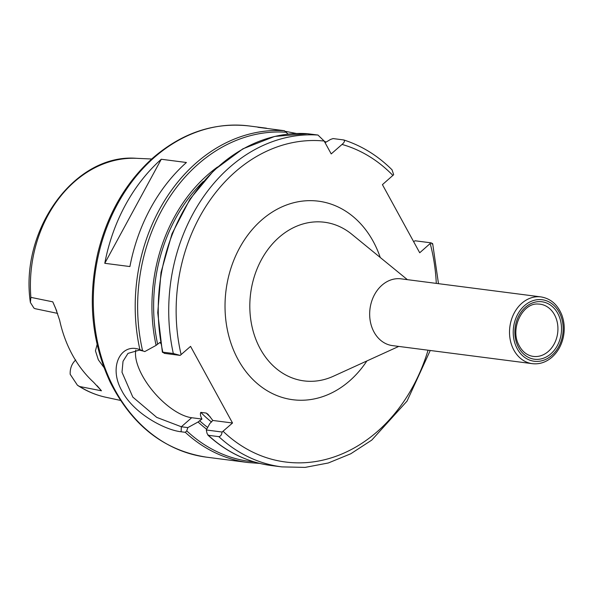 <?xml version="1.0" encoding="UTF-8"?>
<svg xmlns="http://www.w3.org/2000/svg" width="593" height="593" viewBox="0 0 593 593"><rect width="100%" height="100%" fill="white"/><g stroke="black" fill="none" stroke-linecap="round" stroke-linejoin="round"><path stroke-width="0.89" d="M532.306 363.665L392.455 345.608A33.66 26.981 -82.6 0 1 370.01 308.768A33.66 26.981 -82.6 0 1 401.083 278.843L540.935 296.9A33.66 26.981 97.4 0 0 509.861 326.832A33.66 26.981 97.4 0 0 532.306 363.665C539.46 364.465 546.027 362.301 552.001 357.186C557.746 352.027 561.527 345.319 563.35 337.061C564.921 329.323 564.403 321.932 561.793 314.876C557.568 304.52 550.615 298.531 540.935 296.9M325.075 142.698L330.575 139.414L333.096 138.577L343.577 139.926C345.126 140.674 344.607 142.179 342.035 144.433L331.213 153.913L324.156 141.03L317.967 135.048L307.389 133.692M180.161 355.4L173.312 353.51L162.838 352.16L164.328 353.354L180.161 355.4L190.568 346.371L232.523 423.002L222.116 432.03L206.282 429.984L207.068 433.49L208.351 435.292L218.832 436.648C220.544 436.448 221.641 434.906 222.116 432.03M413.61 241.61L415.115 240.788L430.963 242.834L419.718 252.766L382.426 184.645L393.67 174.72L392.032 169.806C377.86 155.714 361.812 145.782 343.888 139.992M288.102 134.114L284.44 130.719L257.903 127.287L275.893 129.615M285.707 131.409L296.522 133.507M307.485 133.692A166.974 133.848 97.4 0 0 162.838 352.16L162.704 352.464M217.535 166.981A153.179 122.788 97.4 0 0 156.1 345.371L144.744 351.59L139.904 349.655C121.328 342.317 107.844 366.518 122.017 391.084M156.1 345.371L159.984 342.42L160.629 343.362M97.119 344.518L95.451 350.819L98.349 359.847L103.931 367.43M30.88 297.367L30.391 302.504C19.465 229.965 74.888 153.202 136.598 158.324A120.72 96.77 97.4 0 0 30.88 297.367L52.77 301.837L55.438 307.886L59.641 320.235A123.07 98.66 97.4 0 0 72.428 354.925A123.07 98.66 97.4 0 0 93.605 382.27L101.47 390.802L79.707 386.532A120.72 96.77 97.4 0 0 105.739 397.236L120.52 400.423M121.988 391.091C133.766 413.551 164.891 430.036 181.117 431.778L185.305 432.319L186.743 430.866L187.833 427.605L181.347 426.767L156.745 417.39L132.825 397.102L122.002 372.241L123.033 361.278L127.999 353.384L139.392 350.129L143.736 351.175M104.783 263.307A166.974 133.848 -82.6 0 1 161.274 159.25L186.417 162.497A166.974 133.848 97.4 0 0 129.919 266.553L104.783 263.307L161.274 159.25M430.963 242.834C432.897 243.634 433.179 243.982 431.8 243.886M207.817 435.017L208.351 435.292A166.974 133.848 97.4 0 0 271.305 465.535C247.644 462.332 226.489 452.162 207.817 435.017M232.523 423.002L212.828 420.459L208.024 414.307L206.282 413.076L200.782 412.365C200.034 413.766 200.412 415.99 201.939 419.051L198.055 422.001A153.179 122.788 97.4 0 0 206.698 429.236M198.055 422.001L187.833 427.605M201.939 419.051L191.672 417.724A47.707 21.111 48.8 0 1 152.786 390.935A47.707 21.111 48.8 0 1 135.797 350.055M52.77 301.837L56.802 311.199M97.133 385.739L101.47 390.802M30.391 302.504L33.942 308.115L35.083 308.686L57.625 313.393M75.719 359.951C71.827 363.613 69.974 368.379 70.167 374.265L77.438 385.235L79.707 386.532M206.282 429.984L209.84 423.521L212.828 420.459M550.934 353.762A28.975 23.231 97.4 0 0 548.747 304.031A28.975 23.231 97.4 0 0 514.894 333.681A28.975 23.231 97.4 0 0 550.934 353.762M548.31 351.449A26.329 21.111 -82.6 0 1 531.41 356.045C525.858 354.584 521.566 350.708 518.549 344.422C510.002 327.847 523.004 302.6 538.125 304.046A26.329 21.111 -82.6 0 1 557.242 322.229A26.329 21.111 -82.6 0 1 548.31 351.449M551.831 355.392A31.006 24.854 -82.6 0 1 513.256 333.903A31.006 24.854 -82.6 0 1 549.489 302.171A31.006 24.854 -82.6 0 1 551.831 355.392M380.232 257.481A100.098 80.248 97.4 0 0 270.452 213.258A100.098 80.248 97.4 0 0 235.458 354.406A100.098 80.248 97.4 0 0 349.648 380.847A100.098 80.248 97.4 0 0 366.867 360.967M398.755 346.416L333.436 376.214A79.981 64.118 -82.6 0 1 250.639 293.35A79.981 64.118 -82.6 0 1 351.775 234.235L407.384 279.651M324.156 141.03A161.674 129.6 97.4 0 0 181.124 354.644M223.079 431.274A161.674 129.6 97.4 0 0 428.05 350.204M436.285 283.387A161.674 129.6 97.4 0 0 430.207 243.582M392.914 175.461A161.674 129.6 97.4 0 0 342.035 144.433M317.967 135.048A166.974 133.848 97.4 0 0 173.312 353.51M284.44 130.719A166.974 133.848 97.4 0 0 139.904 349.67M286.56 132.276A165.647 132.788 97.4 0 0 142.579 350.7M203.303 181.48A151.067 121.098 97.4 0 0 157.597 344.059M185.305 432.319A166.974 133.848 97.4 0 0 248.259 462.555L206.357 457.144C164.224 450.51 132.202 425.581 110.291 382.359C91.633 342.25 87.49 299.102 97.86 252.922C107.496 213.821 125.931 182.088 153.157 157.708C182.451 132.647 214.444 122.062 249.127 125.953A166.974 133.848 97.4 0 0 154.321 157.441A166.974 133.848 97.4 0 0 115.101 390.194A166.974 133.848 97.4 0 0 206.357 457.144M218.832 436.648A166.974 133.848 97.4 0 0 281.779 466.884L271.305 465.535M186.743 430.866A165.647 132.788 97.4 0 0 254.16 461.888M181.117 431.778L181.347 426.767L191.672 417.724M199.552 420.689A151.067 121.098 97.4 0 0 207.676 427.449M200.782 412.365A145.767 116.851 97.4 0 0 211.538 422.031M206.282 413.076A145.767 116.851 97.4 0 0 210.382 417.057M307.426 133.692L274.618 136.434L242.908 148.821L214.169 170.087L190.071 198.966L172.007 233.753L161.022 272.417L157.745 312.681L162.378 352.212M324.245 141.193L326.091 142.09M136.598 158.324L151.704 159.006M249.127 125.953L266.457 128.192M432.697 243.797L438.479 283.669M430.236 350.485L407.072 401.061L371.774 440.088L350.774 453.771L328.329 462.977L305.099 467.395L281.779 466.884M259.86 463.422L248.259 462.555M77.438 385.235C86.259 391.061 95.695 395.057 105.739 397.236"/></g></svg>

